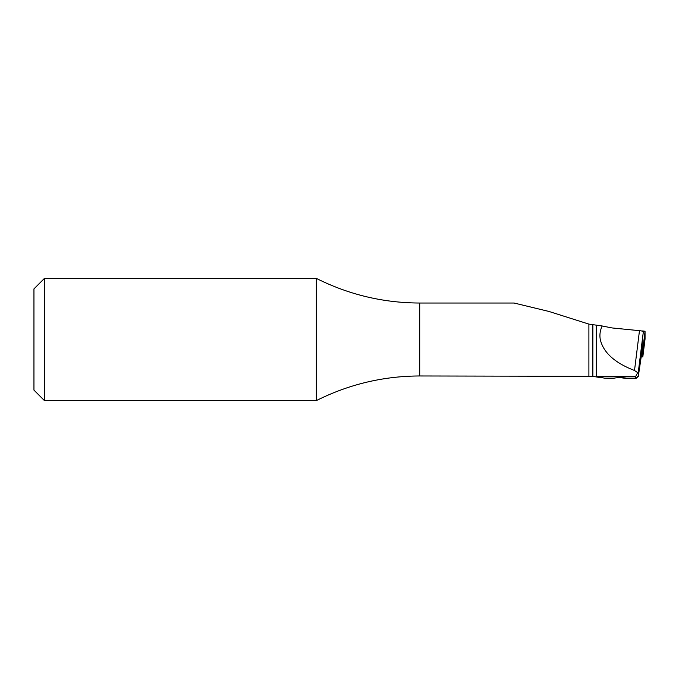 <?xml version="1.0" encoding="UTF-8"?>
<svg xmlns="http://www.w3.org/2000/svg" width="679" height="679" viewBox="0 0 679 679"><rect width="100%" height="100%" fill="white"/><g stroke="black" fill="none" stroke-linecap="round" stroke-linejoin="round"><path stroke-width="1.02" d="M635.714 376.361L596.315 376.361L596.315 325.148L602.214 325.988C600.092 330.334 599.447 334.84 600.278 339.5C603.325 352.528 614.733 362.858 634.509 370.488L639.474 330.673C641.935 330.936 643.217 331.318 643.327 331.819L641.282 348.981L641.282 356.322L638.294 376.421L635.773 378.653L635.714 376.361L637.7 372.669L634.509 370.488M316.346 339.5L316.346 278.39L44.449 278.39L44.449 400.61L316.346 400.61L316.346 339.5M596.315 325.148L588.897 324.112L548.971 311.457L514.062 303.021M614.062 378.186L612.509 378.653L604.539 378.186L614.062 378.186A7.825 1.358 0 0 1 620.283 377.651A7.825 1.358 0 0 1 626.513 378.186L635.714 378.186L638.235 375.996L638.235 372.661L637.7 372.669M602.214 325.988L611.957 327.932L639.474 330.673M620.283 377.651L628.092 378.653L635.773 378.653M596.315 376.361L604.539 378.186M44.449 400.61L33.95 390.102L33.95 288.898L44.449 278.39M641.282 349.235L642.818 349.396L642.818 356.874L641.197 356.993M645.05 338.965A3.055 0.535 -0 0 1 645.05 338.982A3.055 0.535 -0 0 1 645.05 338.991L642.818 356.874L645.05 338.965L645.05 331.496A3.055 0.535 -0 0 0 642.529 330.97L641.349 330.936M592.869 324.766L592.869 376.327L419.707 375.971L419.707 303.029C383.321 302.91 348.87 294.694 316.346 278.39M588.897 375.971L588.897 324.112M643.327 331.819L638.235 372.661M642.818 349.396L645.05 331.496M642.139 349.261L642.317 340.663M419.707 375.971C383.321 376.09 348.87 384.306 316.346 400.61M514.062 303.029L419.707 303.029M592.869 376.327L599.591 377.507"/></g></svg>
